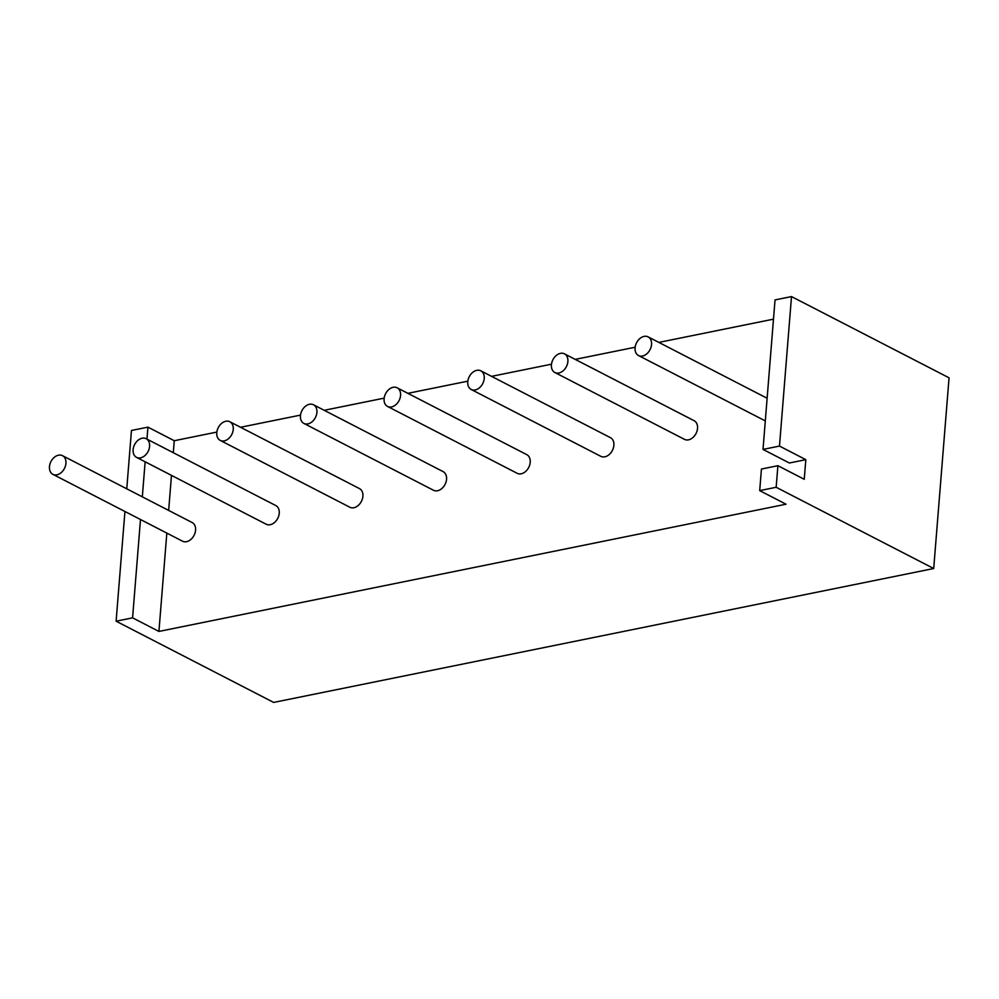<?xml version="1.0" encoding="UTF-8"?>
<svg xmlns="http://www.w3.org/2000/svg" width="999" height="999" viewBox="0 0 999 999"><rect width="100%" height="100%" fill="white"/><g stroke="black" fill="none" stroke-linecap="round" stroke-linejoin="round"><path stroke-width="1.5" d="M52.885 474.338L182.542 541.196A10.49 7.567 -62.7 0 0 186.563 541.67A10.49 7.567 -62.7 0 0 195.092 532.804A10.49 7.567 -62.7 0 0 192.158 522.539L62.512 455.681A10.49 7.567 -62.7 0 0 58.491 455.194A10.49 7.567 -62.7 0 0 49.95 464.073A10.49 7.567 -62.7 0 0 52.885 474.338A10.49 7.567 -62.7 0 0 56.906 474.812A10.49 7.567 -62.7 0 0 65.447 465.946A10.49 7.567 -62.7 0 0 62.512 455.681M136.551 457.367L266.196 524.225A10.49 7.567 -62.7 0 0 270.217 524.7A10.49 7.567 -62.7 0 0 278.758 515.821A10.49 7.567 -62.7 0 0 275.811 505.569L146.166 438.711A10.49 7.567 -62.7 0 0 142.145 438.224A10.49 7.567 -62.7 0 0 133.604 447.102A10.49 7.567 -62.7 0 0 136.551 457.367A10.49 7.567 -62.7 0 0 140.572 457.842A10.49 7.567 -62.7 0 0 149.101 448.963A10.49 7.567 -62.7 0 0 146.166 438.711M644.105 336.388A10.49 7.567 -62.7 0 0 635.564 345.267A10.49 7.567 -62.7 0 0 638.498 355.532A10.49 7.567 -62.7 0 0 642.519 356.019A10.49 7.567 -62.7 0 0 651.061 347.14A10.49 7.567 -62.7 0 0 648.126 336.875A10.49 7.567 -62.7 0 0 644.105 336.388M554.845 372.502L684.49 439.36A10.49 7.567 -62.7 0 0 688.511 439.847A10.49 7.567 -62.7 0 0 697.052 430.969A10.49 7.567 -62.7 0 0 694.105 420.704L564.46 353.846A10.49 7.567 -62.7 0 0 560.439 353.371A10.49 7.567 -62.7 0 0 551.91 362.237A10.49 7.567 -62.7 0 0 554.845 372.502A10.49 7.567 -62.7 0 0 558.866 372.989A10.49 7.567 -62.7 0 0 567.395 364.111A10.49 7.567 -62.7 0 0 564.46 353.846M220.205 440.384L349.85 507.242A10.49 7.567 -62.7 0 0 353.871 507.729A10.49 7.567 -62.7 0 0 362.412 498.851A10.49 7.567 -62.7 0 0 359.478 488.598L229.82 421.74A10.49 7.567 -62.7 0 0 225.799 421.253A10.49 7.567 -62.7 0 0 217.27 430.132A10.49 7.567 -62.7 0 0 220.205 440.384A10.49 7.567 -62.7 0 0 224.226 440.871A10.49 7.567 -62.7 0 0 232.767 431.993A10.49 7.567 -62.7 0 0 229.82 421.74M303.871 423.414L433.516 490.272A10.49 7.567 -62.7 0 0 437.537 490.759A10.49 7.567 -62.7 0 0 446.066 481.88A10.49 7.567 -62.7 0 0 443.131 471.628L313.486 404.77A10.49 7.567 -62.7 0 0 309.465 404.283A10.49 7.567 -62.7 0 0 300.924 413.161A10.49 7.567 -62.7 0 0 303.871 423.414A10.49 7.567 -62.7 0 0 307.879 423.901A10.49 7.567 -62.7 0 0 316.421 415.022A10.49 7.567 -62.7 0 0 313.486 404.77M387.525 406.443L517.17 473.301A10.49 7.567 -62.7 0 0 521.191 473.788A10.49 7.567 -62.7 0 0 529.732 464.91A10.49 7.567 -62.7 0 0 526.798 454.657L397.14 387.799A10.49 7.567 -62.7 0 0 393.119 387.312A10.49 7.567 -62.7 0 0 384.59 396.191A10.49 7.567 -62.7 0 0 387.525 406.443A10.49 7.567 -62.7 0 0 391.546 406.93A10.49 7.567 -62.7 0 0 400.087 398.052A10.49 7.567 -62.7 0 0 397.14 387.799M471.178 389.473L600.836 456.331A10.49 7.567 -62.7 0 0 604.857 456.818A10.49 7.567 -62.7 0 0 613.386 447.939A10.49 7.567 -62.7 0 0 610.451 437.674L480.806 370.816A10.49 7.567 -62.7 0 0 476.785 370.342A10.49 7.567 -62.7 0 0 468.244 379.22A10.49 7.567 -62.7 0 0 471.178 389.473A10.49 7.567 -62.7 0 0 475.199 389.96A10.49 7.567 -62.7 0 0 483.741 381.081A10.49 7.567 -62.7 0 0 480.806 370.816M776.161 487.275L777.896 465.696L761.438 469.043L759.69 490.621L776.161 487.275L933.703 568.518L273.651 702.422L116.109 621.191L124.937 511.488M126.761 488.823L131.456 430.482L147.927 427.135L146.965 439.123M933.703 568.518L949.05 377.809L791.508 296.578L775.037 299.912L763.011 449.413L789.36 462.999L805.818 459.665L804.245 479.283L777.896 465.696M805.818 459.665L779.482 446.078L791.508 296.578M759.69 490.621L786.038 504.208L158.928 631.43L132.58 617.844L116.109 621.191M216.845 432.08L174.263 440.721L147.927 427.135M773.488 319.156L658.853 342.407M635.152 347.227L575.199 359.39M551.485 364.198L491.533 376.361M467.832 381.168L407.879 393.331M384.165 398.139L324.225 410.302M300.512 415.109L240.559 427.272M145.142 461.788L142.32 496.84M140.497 519.505L132.58 617.844M763.011 449.413L779.482 446.078M174.263 440.721L173.302 452.709M171.478 475.374L168.656 510.427M166.833 533.091L158.928 631.43M765.309 420.916L638.498 355.532M767.132 398.251L648.126 336.875"/></g></svg>
